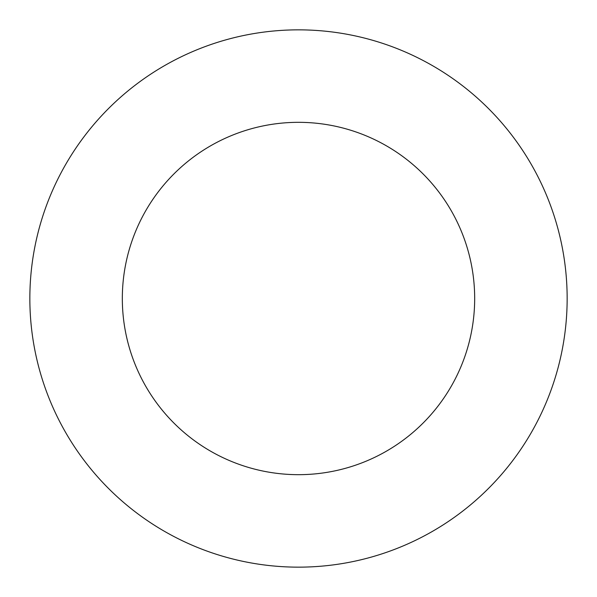 <?xml version="1.0" encoding="UTF-8"?>
<svg xmlns="http://www.w3.org/2000/svg" width="597" height="597" viewBox="0 0 597 597"><rect width="100%" height="100%" fill="white"/><g stroke="black" fill="none" stroke-linecap="round" stroke-linejoin="round"><path stroke-width="0.9" d="M298.5 122.325A176.175 176.175 0 0 0 122.325 298.5A176.175 176.175 0 0 0 298.5 474.675A176.175 176.175 0 0 0 474.675 298.5A176.175 176.175 0 0 0 298.5 122.325M298.5 567.15A268.65 268.65 0 0 0 567.15 298.5A268.65 268.65 0 0 0 298.5 29.85A268.65 268.65 0 0 0 29.85 298.5A268.65 268.65 0 0 0 298.5 567.15"/></g></svg>

